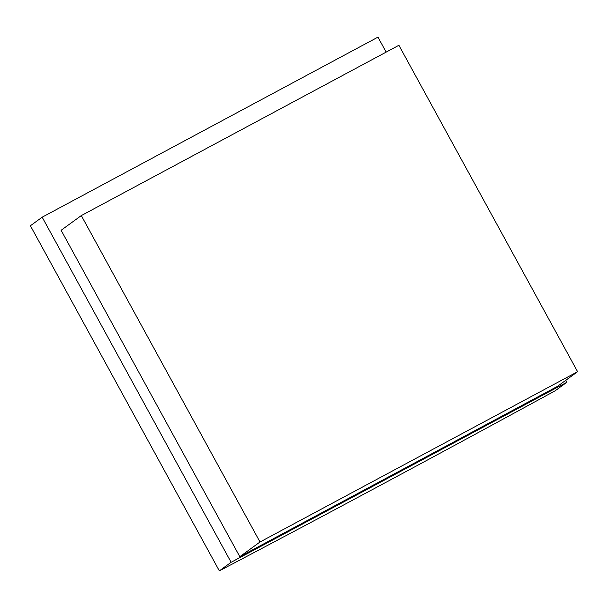 <?xml version="1.0" encoding="UTF-8"?>
<svg xmlns="http://www.w3.org/2000/svg" width="608" height="608" viewBox="0 0 608 608"><rect width="100%" height="100%" fill="white"/><g stroke="black" fill="none" stroke-linecap="round" stroke-linejoin="round"><path stroke-width="0.91" d="M565.82 380.274L566.899 382.242L231.116 562.286L42.18 217.185L377.956 37.141L386.164 52.121M81.305 215.582L61.112 230.28L239.818 556.692L557.407 386.399L577.6 371.701L260.004 541.994L81.305 215.582L398.894 45.288L577.6 371.701M42.18 217.185L30.4 225.758L219.336 570.859A955.039 32.049 151.3 0 0 555.119 390.815L566.899 382.242M231.116 562.286L219.336 570.859M239.818 556.692L260.004 541.994"/></g></svg>
